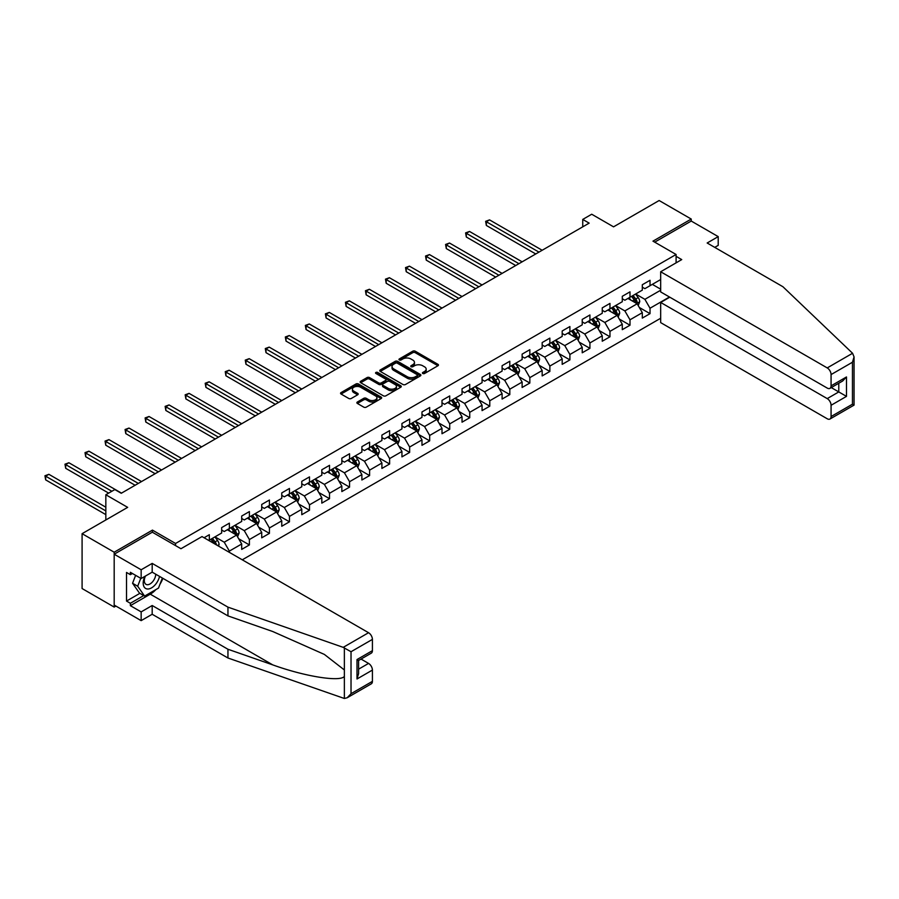 <?xml version="1.0" encoding="UTF-8"?>
<svg xmlns="http://www.w3.org/2000/svg" width="899" height="899" viewBox="0 0 899 899"><rect width="100%" height="100%" fill="white"/><g stroke="black" fill="none" stroke-linecap="round" stroke-linejoin="round"><path stroke-width="1.35" d="M422.777 373.49A1.247 0.719 0 0 0 424.542 373.49L437.937 365.758A1.787 1.034 0 0 0 438.465 365.039A1.787 1.034 0 0 0 437.937 364.309L415.248 351.206A1.787 1.034 0 0 0 412.731 351.206L399.336 358.937A1.247 0.719 0 0 0 401.1 359.96L402.831 358.959A5.709 3.293 0 0 1 410.899 358.959L412.787 360.049A5.709 3.293 0 0 1 414.461 362.376A5.709 3.293 0 0 1 412.787 364.702L411.057 365.713A1.247 0.719 0 0 0 412.821 366.725L414.563 365.724A5.709 3.293 0 0 1 422.62 365.724L424.519 366.814A5.709 3.293 0 0 1 426.182 369.141A5.709 3.293 0 0 1 424.519 371.478L422.777 372.478A1.247 0.719 0 0 0 422.777 373.49L422.777 372.478M357.397 401.999A1.787 1.034 0 0 0 356.881 402.73A1.787 1.034 0 0 0 357.397 403.46L363.758 407.135A1.787 1.034 0 0 0 366.286 407.135L381.154 398.549A1.787 1.034 0 0 0 381.682 397.819A1.787 1.034 0 0 0 381.154 397.088L358.465 383.985A1.787 1.034 0 0 0 355.948 383.985L341.081 392.582A1.787 1.034 0 0 0 340.552 393.301A1.787 1.034 0 0 0 341.081 394.032L348.767 398.471A1.787 1.034 0 0 0 351.284 398.471L357.656 394.796A1.787 1.034 0 0 0 358.173 394.065A1.787 1.034 0 0 0 357.656 393.346L353.835 391.144A4.765 2.753 0 0 1 352.442 389.188A4.765 2.753 0 0 1 355.386 386.649A4.765 2.753 0 0 1 360.578 387.244L375.512 395.875A4.765 2.753 0 0 1 376.917 397.819A4.765 2.753 0 0 1 373.973 400.358A4.765 2.753 0 0 1 368.77 399.763L366.286 398.324A1.787 1.034 0 0 0 363.758 398.324L357.397 401.999L357.397 403.46L363.758 399.808L363.758 398.324M714.739 247.371L718.211 245.371L718.211 236.617L691.241 221.053L691.241 219.053L659.136 200.522L613.556 226.84L591.722 214.232L582.743 219.423L589.16 223.132L121.253 493.27L114.825 489.562L105.835 494.753L105.835 519.959M152.448 532.264L152.448 530.118L114.184 552.211L82.09 533.68L127.669 507.362L105.835 494.753M152.448 530.118L175.563 543.468L676.093 254.484L676.093 262.868M691.241 219.053L652.977 241.146L676.093 254.484M402.966 384.502A1.787 1.034 0 0 0 405.483 384.502L420.35 375.917A1.787 1.034 0 0 0 420.878 375.186A1.787 1.034 0 0 0 420.35 374.456L397.673 361.364A1.787 1.034 0 0 0 395.144 361.364L380.277 369.95A1.787 1.034 0 0 0 379.749 370.669A1.787 1.034 0 0 0 380.277 371.399L402.966 384.502M376.423 373.759A1.247 0.719 0 0 1 377.692 373.939L400.729 387.244L385.885 395.818A1.787 1.034 0 0 1 383.367 395.818L360.679 382.716L360.679 381.266A1.787 1.034 0 0 0 360.151 381.985A1.787 1.034 0 0 0 360.679 382.716M360.679 381.266L367.039 377.591A1.787 1.034 0 0 1 369.556 377.591L378.76 382.895A1.787 1.034 0 0 0 381.288 382.895L385.502 380.457A1.787 1.034 0 0 0 386.031 379.738A1.787 1.034 0 0 0 385.502 379.007L375.928 373.478A1.247 0.719 0 0 1 377.692 372.456L400.752 385.772A1.787 1.034 0 0 1 401.28 386.503A1.787 1.034 0 0 1 400.752 387.233L400.752 385.772M114.184 552.211L114.184 607.072L82.09 588.542L82.09 533.68M175.563 545.614L175.563 543.468M242.269 559.807L660.675 318.246M660.675 279.544L650.022 285.702L650.022 280.286L642.313 284.736L642.313 290.141L629.997 297.266L629.997 291.849L622.288 296.299L622.288 301.716L609.96 308.829L609.96 303.413L602.251 307.863L602.251 313.279L589.924 320.392L589.924 314.976L582.226 319.426L582.226 324.842L569.899 331.956L569.899 326.551L562.19 330.989L562.19 336.406L549.862 343.519L549.862 338.114L542.164 342.564L542.164 347.969L529.837 355.083L529.837 349.677L522.128 354.127L522.128 359.533L509.8 366.657L509.8 361.241L502.103 365.691L502.103 371.096L489.775 378.221L489.775 372.804L482.066 377.254L482.066 382.671L469.739 389.784L469.739 384.367L462.041 388.817L462.041 394.234L449.714 401.347L449.714 395.931L442.005 400.381L442.005 405.797L429.677 412.911L429.677 407.505L421.979 411.944L421.979 417.361L409.652 424.474L409.652 419.069L401.943 423.508L401.943 428.924L389.615 436.037L389.615 430.632L381.906 435.082L381.906 440.488L369.59 447.612L369.59 442.196L361.881 446.646L361.881 452.051L349.554 459.175L349.554 453.759L341.845 458.209L341.845 463.626L329.517 470.739L329.517 465.322L321.82 469.772L321.82 475.189L309.492 482.302L309.492 476.886L301.783 481.336L301.783 486.752L289.456 493.866L289.456 488.46L281.758 492.899L281.758 498.316L269.43 505.429L269.43 500.024L261.721 504.463L261.721 509.879L249.394 516.992L249.394 511.587L241.696 516.037L241.696 521.442L229.369 528.567L229.369 523.151L221.66 527.601L221.66 533.006L209.332 540.13L209.332 534.714L204.073 537.759M669.474 297.007L650.022 308.233L650.022 313.65L642.313 318.1L642.313 312.683L629.997 319.797L629.997 325.213L622.288 329.663L622.288 324.247L609.96 331.36L609.96 336.777L602.251 341.227L602.251 335.81L589.924 342.935L589.924 348.34L582.226 352.79L582.226 347.374L569.899 354.498L569.899 359.903L562.19 364.353L562.19 358.948L549.862 366.062L549.862 371.467L542.164 375.917L542.164 370.512L529.837 377.625L529.837 383.041L522.128 387.48L522.128 382.075L509.8 389.188L509.8 394.605L502.103 399.055L502.103 393.638L489.775 400.752L489.775 406.168L482.066 410.618L482.066 405.202L469.739 412.315L469.739 417.732L462.041 422.182L462.041 416.765L449.714 423.89L449.714 429.295L442.005 433.745L442.005 428.329L429.677 435.453L429.677 440.858L421.979 445.308L421.979 439.892L409.652 447.017L409.652 452.422L401.943 456.872L401.943 451.467L389.615 458.58L389.615 463.996L381.906 468.435L381.906 463.03L369.59 470.143L369.59 475.56L361.881 479.999L361.881 474.593L349.554 481.707L349.554 487.123L341.845 491.573L341.845 486.157L329.517 493.27L329.517 498.687L321.82 503.137L321.82 497.72L309.492 504.833L309.492 510.25L301.783 514.7L301.783 509.284L289.456 516.408L289.456 521.813L281.758 526.263L281.758 520.847L269.43 527.971L269.43 533.377L261.721 537.827L261.721 532.422L249.394 539.535L249.394 544.94L241.696 549.39L241.696 543.985L229.369 551.098L229.369 552.357M209.332 540.13L208.759 540.456M227.312 529.747L236.561 535.085L224.233 542.198L214.985 536.86M221.66 530.039L224.233 531.523L229.369 528.567M224.233 542.198L229.369 551.098M236.561 535.085L241.696 543.985M247.337 518.184L256.586 523.521L244.258 530.635L235.021 525.297M241.696 518.476L244.258 519.959L249.394 516.992M244.258 530.635L249.394 539.535M256.586 523.521L261.721 532.422M267.374 506.62L276.622 511.958L264.295 519.071L255.046 513.734M261.721 506.912L264.295 508.396L269.43 505.429M264.295 519.071L269.43 527.971M276.622 511.958L281.758 520.847M287.41 495.057L296.648 500.395L284.32 507.508L275.083 502.17M281.758 495.349L284.32 496.832L289.456 493.866M284.32 507.508L289.456 516.408M296.648 500.395L301.783 509.284M307.436 483.493L316.684 488.831L304.356 495.945L295.108 490.607M301.783 483.786L304.356 485.269L309.492 482.302M304.356 495.945L309.492 504.833M316.684 488.831L321.82 497.72M327.472 471.919L336.709 477.257L324.382 484.381L315.144 479.043M321.82 472.222L324.382 473.706L329.517 470.739M324.382 484.381L329.517 493.27M336.709 477.257L341.845 486.157M347.497 460.355L356.746 465.693L344.418 472.818L335.17 467.48M341.845 460.659L344.418 462.142L349.554 459.175M344.418 472.818L349.554 481.707M356.746 465.693L361.881 474.593M367.534 448.792L376.771 454.13L364.443 461.243L355.206 455.905M361.881 449.084L364.443 450.568L369.59 447.612M364.443 461.243L369.59 470.143M376.771 454.13L381.906 463.03M387.559 437.229L396.807 442.566L384.48 449.68L375.231 444.342M381.906 437.521L384.48 439.004L389.615 436.037M384.48 449.68L389.615 458.58M396.807 442.566L401.943 451.467M407.595 425.665L416.844 431.003L404.516 438.116L395.268 432.779M401.943 425.957L404.516 427.441L409.652 424.474M404.516 438.116L409.652 447.017M416.844 431.003L421.979 439.892M427.621 414.102L436.869 419.44L424.542 426.553L415.293 421.215M421.979 414.394L424.542 415.877L429.677 412.911M424.542 426.553L429.677 435.453M436.869 419.44L442.005 428.329M447.657 402.538L456.906 407.876L444.578 414.99L435.33 409.652M442.005 402.831L444.578 404.314L449.714 401.347M444.578 414.99L449.714 423.89M456.906 407.876L462.041 416.765M467.682 390.964L476.931 396.302L464.603 403.426L455.355 398.088M462.041 391.267L464.603 392.751L469.739 389.784M464.603 403.426L469.739 412.315M476.931 396.302L482.066 405.202M487.719 379.4L496.967 384.738L484.64 391.863L475.391 386.525M482.066 379.704L484.64 381.187L489.775 378.221M484.64 391.863L489.775 400.752M496.967 384.738L502.103 393.638M507.744 367.837L516.992 373.175L504.665 380.288L495.428 374.95M502.103 368.141L504.665 369.613L509.8 366.657M504.665 380.288L509.8 389.188M516.992 373.175L522.128 382.075M527.78 356.274L537.029 361.612L524.701 368.725L515.453 363.387M522.128 356.566L524.701 358.049L529.837 355.083M524.701 368.725L529.837 377.625M537.029 361.612L542.164 370.512M547.817 344.71L557.054 350.048L544.727 357.161L535.489 351.824M542.164 345.002L544.727 346.486L549.862 343.519M544.727 357.161L549.862 366.062M557.054 350.048L562.19 358.948M567.842 333.147L577.091 338.485L564.763 345.598L555.515 340.26M562.19 333.439L564.763 334.922L569.899 331.956M564.763 345.598L569.899 354.498M577.091 338.485L582.226 347.374M587.879 321.584L597.116 326.921L584.788 334.035L575.551 328.697M582.226 321.876L584.788 323.359L589.924 320.392M584.788 334.035L589.924 342.935M597.116 326.921L602.251 335.81M607.904 310.009L617.152 315.347L604.825 322.471L595.576 317.133M602.251 310.312L604.825 311.796L609.96 308.829M604.825 322.471L609.96 331.36M617.152 315.347L622.288 324.247M627.94 298.446L637.177 303.783L624.85 310.908L615.613 305.57M622.288 298.749L624.85 300.232L629.997 297.266M624.85 310.908L629.997 319.797M637.177 303.783L642.313 312.683M660.675 290.22L644.886 299.333L635.638 293.995M652.337 284.365L660.675 289.186M642.313 287.186L644.886 288.658L650.022 285.702M644.886 299.333L650.022 308.233M114.184 607.072L115.915 606.072M582.743 219.423L582.743 226.84M639.301 307.458L650.022 313.65M619.265 319.021L629.997 325.213M599.24 330.585L609.96 336.777M579.203 342.148L589.924 348.34M559.178 353.712L569.899 359.903M539.142 365.286L549.862 371.467M519.116 376.85L529.837 383.041M499.08 388.413L509.8 394.605M479.055 399.976L489.775 406.168M459.018 411.54L469.739 417.732M438.993 423.103L449.714 429.295M418.956 434.667L429.677 440.858M398.931 446.241L409.652 452.422M378.895 457.805L389.615 463.996M358.858 469.368L369.59 475.56M338.833 480.931L349.554 487.123M318.797 492.495L329.517 498.687M298.771 504.058L309.492 510.25M278.735 515.621L289.456 521.813M258.71 527.196L269.43 533.377M238.673 538.759L249.394 544.94M423.283 373.669L424.519 372.961A5.709 3.293 0 0 0 426.182 370.624L426.182 369.141M414.461 362.376L414.461 363.859A5.709 3.293 0 0 1 412.787 366.185L411.562 366.904M437.937 364.309L437.937 365.758L415.248 352.689A1.787 1.034 0 0 0 412.731 352.689L399.841 360.139M420.327 375.928L397.673 362.848A1.787 1.034 0 0 0 395.144 362.848L380.299 371.411L380.277 369.95M417.203 375.692A1.247 0.719 0 0 0 417.203 374.681L397.291 363.174A1.247 0.719 0 0 0 395.526 363.174L393.695 364.23A5.709 3.293 0 0 0 392.031 366.567A5.709 3.293 0 0 0 393.695 368.893L407.314 376.748A5.709 3.293 0 0 0 415.372 376.748L417.203 375.692L417.203 377.175A1.247 0.719 0 0 0 417.574 376.67L417.574 375.186M392.031 366.567L392.031 368.051A5.709 3.293 0 0 0 393.695 370.377L393.695 368.893M417.203 377.175L415.372 378.232A5.709 3.293 0 0 1 407.314 378.232L393.695 370.377M360.701 382.727L367.039 379.075L367.039 377.591M386.031 379.738L386.031 381.221A1.787 1.034 0 0 1 385.502 381.94L381.288 384.379A1.787 1.034 0 0 1 378.76 384.379L369.556 379.075A1.787 1.034 0 0 0 367.039 379.075M388.312 388.413A4.765 2.753 0 0 0 393.504 389.009A4.765 2.753 0 0 0 396.448 386.469A4.765 2.753 0 0 0 395.054 384.514L389.795 381.479A1.787 1.034 0 0 0 387.267 381.479L383.053 383.918A1.787 1.034 0 0 0 382.524 384.648A1.787 1.034 0 0 0 383.053 385.379L388.312 388.413L388.312 389.896A4.765 2.753 0 0 0 393.504 390.492A4.765 2.753 0 0 0 396.448 387.952L396.448 386.469M382.524 384.648L382.524 386.132A1.787 1.034 0 0 0 383.053 386.851L383.053 385.379M388.312 389.896L383.053 386.851M376.917 397.819L376.917 399.302A4.765 2.753 0 0 1 373.973 401.842A4.765 2.753 0 0 1 368.77 401.246L366.286 399.808A1.787 1.034 0 0 0 363.758 399.808M352.442 389.188L352.442 390.672A4.765 2.753 0 0 0 353.835 392.627L353.835 391.144M357.622 394.807L353.835 392.627M381.131 398.56L358.465 385.469A1.787 1.034 0 0 0 355.948 385.469L341.103 394.043M638.2 305.548L639.728 301.693A4.81 2.776 -120 0 0 638.189 297.603L635.537 294.063M630.918 300.165L629.12 297.771M542.164 250.259L489.55 219.884L486.348 221.738L486.348 225.447L535.737 253.968M631.559 296.355L634.211 299.895A4.81 2.776 60 0 1 635.582 302.794L637.121 301.895A4.81 2.776 -120 0 0 635.75 299.007L633.098 295.468M631.896 296.164L634.829 300.086A2.45 1.416 60 0 1 635.278 300.839L637.121 301.895M486.348 225.447L485.64 221.334L538.951 252.113M485.64 221.334L489.55 219.884M144.829 576.405A11.799 6.81 120 0 0 147.38 588.991A11.799 6.81 120 0 0 159.539 576.394M145.458 576.045A8.08 4.664 120 0 0 145.998 584.35A8.08 4.664 120 0 0 147.178 584.721A8.08 4.664 120 0 0 155.741 574.203M162.382 578.035L158.482 588.092L144.615 596.093L139.48 593.126L132.558 583.271L135.625 575.338M144.615 596.093L137.693 586.238L140.761 578.304M132.558 583.271L137.693 586.238M852.567 353.273L854.05 356.869L852.454 362.241L831.069 374.58A5.45 3.147 -120 0 0 827.226 367.916L852.567 353.273L782.928 286.736L707.165 243L718.211 236.617M669.8 297.187L660.675 302.457L660.675 322.617L827.226 418.765A5.45 3.147 -120 0 0 829.946 419.035A5.45 3.147 -120 0 0 831.069 416.54L831.069 405.28A5.45 3.147 -120 0 0 827.226 398.605L838.778 391.93L846.487 396.38L831.069 405.28M660.675 302.457L827.226 398.605M676.093 256.339L681.734 259.597L660.675 271.756L660.675 291.928L827.226 388.076A5.45 3.147 -120 0 0 829.946 388.346A5.45 3.147 -120 0 0 831.069 385.851L831.069 374.58M660.675 271.756L827.226 367.916M691.241 221.053L654.708 242.146M831.26 387.593L838.778 391.93L838.778 383.244M831.069 385.851L846.487 376.962L842.633 381.019L829.946 388.346M831.069 416.54L852.454 404.202L853.263 404.674M155.932 589.564A20.43 11.799 -60 0 1 150.268 594.172L130.366 605.656L141.154 611.893L152.189 605.51L227.953 649.258L227.953 658.001L344.362 698.478L347.183 697.759L351.026 693.691L372.411 681.352A5.45 3.147 60 0 1 371.287 683.847L347.183 697.759M227.953 649.258L272.734 664.878C304.547 676.43 340.182 682.172 344.362 676.408L344.362 669.957L324.359 654.416L272.734 631.514L227.953 615.894L152.189 572.157L141.154 578.529L130.366 572.303L130.366 574.675L126.512 572.449L126.512 601.06L130.366 603.285L143.716 595.576M141.154 611.893L141.154 620.636L114.184 605.072L114.184 554.211L152.324 532.197L180.957 548.727L202.017 536.568L368.556 632.716A5.45 3.147 60 0 1 372.411 639.391L372.411 650.662A5.45 3.147 60 0 1 371.287 653.157L358.6 660.473L358.6 673.609L357.004 678.981L357.004 659.551L372.411 650.662M152.189 605.51L152.189 614.264L141.154 620.636M227.953 658.001L152.189 614.264M372.411 639.391L351.026 651.73L343.216 647.359L227.953 607.14L152.189 563.403L141.154 569.775L141.154 578.529M141.154 569.775L114.184 554.211M130.366 605.656L130.366 603.285M152.189 563.403L152.189 572.157M227.953 607.14L227.953 615.894M358.6 669.159L368.556 663.417A5.45 3.147 60 0 1 372.411 670.081L372.411 681.352M368.556 663.417L361.038 659.068M162.888 578.327A20.43 11.799 -60 0 1 159.988 584.226M132.423 573.483L130.366 574.675M126.512 601.06L139.873 593.351M357.004 659.563C359.083 660.754 359.083 660.754 357.004 659.551M618.164 317.111L619.692 313.257A4.81 2.776 -120 0 0 618.152 309.166L615.512 305.626M610.882 311.739L609.084 309.335M522.128 261.823L469.525 231.459L466.311 233.302L466.311 237.01L515.711 265.531M611.522 307.919L614.174 311.459A4.81 2.776 60 0 1 615.557 314.358L617.096 313.47A4.81 2.776 -120 0 0 615.714 310.571L613.062 307.031M611.859 307.728L614.804 311.65A2.45 1.416 60 0 1 615.242 312.403L617.096 313.47M466.311 237.01L465.603 232.897L518.925 263.677M465.603 232.897L469.525 231.459M598.138 328.674L599.667 324.831A4.81 2.776 -120 0 0 598.127 320.729L595.475 317.19M590.857 323.303L589.059 320.898M502.103 273.386L449.489 243.022L446.286 244.876L446.286 248.573L495.675 277.094M591.497 319.493L594.149 323.022A4.81 2.776 60 0 1 595.52 325.921L597.06 325.033A4.81 2.776 -120 0 0 595.689 322.134L593.037 318.594M591.834 319.291L594.767 323.224A2.45 1.416 60 0 1 595.217 323.966L597.06 325.033M446.286 248.573L445.578 244.461L498.889 275.24M445.578 244.461L449.489 243.022M578.102 340.238L579.63 336.395A4.81 2.776 -120 0 0 578.091 332.293L575.45 328.753M570.82 334.866L569.022 332.461M482.066 284.961L429.464 254.586L426.25 256.44L426.25 260.148L475.65 288.658M571.461 331.057L574.113 334.597A4.81 2.776 60 0 1 575.495 337.485L577.034 336.597A4.81 2.776 -120 0 0 575.652 333.698L573 330.169M571.798 330.854L574.742 334.788A2.45 1.416 60 0 1 575.18 335.529L577.034 336.597M426.25 260.148L425.542 256.024L478.852 286.815M425.542 256.024L429.464 254.586M558.077 351.801L559.594 347.958A4.81 2.776 -120 0 0 558.065 343.856L555.413 340.316M550.795 346.43L548.997 344.025M462.041 296.524L409.427 266.149L406.224 268.003L406.224 271.712L455.613 300.232M551.435 342.62L554.087 346.16A4.81 2.776 60 0 1 555.458 349.048L556.998 348.16A4.81 2.776 -120 0 0 555.627 345.261L552.975 341.732M551.772 342.429L554.705 346.351A2.45 1.416 60 0 1 555.155 347.093L556.998 348.16M406.224 271.712L405.516 267.599L458.827 298.378M405.516 267.599L409.427 266.149M538.04 363.365L539.569 359.521A4.81 2.776 -120 0 0 538.029 355.42L535.377 351.88M530.758 357.993L528.96 355.588M442.005 308.087L389.402 277.712L386.188 279.567L386.188 283.275L435.588 311.796M531.399 354.184L534.051 357.723A4.81 2.776 60 0 1 535.433 360.611L536.973 359.724A4.81 2.776 -120 0 0 535.59 356.836L532.938 353.296M531.736 353.992L534.68 357.914A2.45 1.416 60 0 1 535.119 358.656L536.973 359.724M386.188 283.275L385.48 279.162L438.791 309.941M385.48 279.162L389.402 277.712M518.004 374.928L519.532 371.085A4.81 2.776 -120 0 0 518.004 366.983L515.352 363.454M510.733 369.556L508.935 367.152M421.979 319.651L369.365 289.276L366.151 291.13L366.151 294.838L415.552 323.359M511.374 365.747L514.026 369.287A4.81 2.776 60 0 1 515.397 372.175L516.936 371.287A4.81 2.776 -120 0 0 515.565 368.399L512.913 364.859M511.711 365.556L514.644 369.478A2.45 1.416 60 0 1 515.093 370.219L516.936 371.287M366.151 294.838L365.455 290.725L418.765 321.505M365.455 290.725L369.365 289.276M497.979 386.503L499.507 382.648A4.81 2.776 -120 0 0 497.967 378.558L495.315 375.018M490.697 381.12L488.899 378.726M401.943 331.214L349.34 300.839L346.126 302.693L346.126 306.402L395.526 334.922M491.337 377.31L493.989 380.85A4.81 2.776 60 0 1 495.371 383.749L496.911 382.85A4.81 2.776 -120 0 0 495.529 379.962L492.877 376.423M491.674 377.119L494.619 381.041A2.45 1.416 60 0 1 495.057 381.794L496.911 382.85M346.126 306.402L345.418 302.289L398.729 333.068M345.418 302.289L349.34 300.839M477.942 398.066L479.47 394.212A4.81 2.776 -120 0 0 477.942 390.121L475.29 386.581M470.671 392.694L468.862 390.29M381.906 342.777L329.304 312.414L326.09 314.257L326.09 317.965L375.49 346.486M471.312 388.874L473.953 392.413A4.81 2.776 60 0 1 475.335 395.313L476.875 394.425A4.81 2.776 -120 0 0 475.504 391.526L472.852 387.986M471.638 388.683L474.582 392.605A2.45 1.416 60 0 1 475.032 393.357L476.875 394.425M326.09 317.965L325.393 313.852L378.704 344.632M325.393 313.852L329.304 312.414M457.917 409.629L459.445 405.775A4.81 2.776 -120 0 0 457.906 401.684L455.254 398.145M450.635 404.258L448.837 401.853M361.881 354.341L309.278 323.977L306.065 325.831L306.065 329.528L355.465 358.049M451.276 400.448L453.928 403.977A4.81 2.776 60 0 1 455.299 406.876L456.849 405.988A4.81 2.776 -120 0 0 455.467 403.089L452.815 399.549M451.613 400.246L454.557 404.179A2.45 1.416 60 0 1 454.995 404.921L456.849 405.988M306.065 329.528L305.357 325.416L358.667 356.195M305.357 325.416L309.278 323.977M437.88 421.193L439.409 417.35A4.81 2.776 -120 0 0 437.88 413.248L435.228 409.708M430.61 415.821L428.801 413.416M341.845 365.915L289.242 335.541L286.028 337.395L286.028 341.103L335.428 369.613M431.25 412.012L433.891 415.54A4.81 2.776 60 0 1 435.273 418.44L436.813 417.552A4.81 2.776 -120 0 0 435.431 414.653L432.79 411.124M431.576 411.809L434.52 415.743A2.45 1.416 60 0 1 434.97 416.484L436.813 417.552M286.028 341.103L285.32 336.979L338.642 367.77M285.32 336.979L289.242 335.541M417.855 432.756L419.383 428.913A4.81 2.776 -120 0 0 417.844 424.811L415.192 421.271M410.573 427.385L408.775 424.98M321.82 377.479L269.206 347.104L266.003 348.958L266.003 352.666L315.403 381.187M411.214 423.575L413.866 427.115A4.81 2.776 60 0 1 415.237 430.003L416.788 429.115A4.81 2.776 -120 0 0 415.405 426.216L412.753 422.687M411.551 423.384L414.484 427.306A2.45 1.416 60 0 1 414.933 428.048L416.788 429.115M266.003 352.666L265.295 348.554L318.606 379.333M265.295 348.554L269.206 347.104M397.819 444.32L399.347 440.476A4.81 2.776 -120 0 0 397.819 436.375L395.167 432.835M390.548 438.948L388.739 436.543M301.783 389.042L249.18 358.667L245.966 360.521L245.966 364.23L295.366 392.751M391.177 435.138L393.829 438.678A4.81 2.776 60 0 1 395.212 441.566L396.751 440.679A4.81 2.776 -120 0 0 395.369 437.791L392.728 434.251M391.514 434.947L394.459 438.869A2.45 1.416 60 0 1 394.908 439.611L396.751 440.679M245.966 364.23L245.258 360.117L298.58 390.896M245.258 360.117L249.18 358.667M377.794 455.883L379.322 452.04A4.81 2.776 -120 0 0 377.782 447.938L375.13 444.409M370.512 450.511L368.714 448.107M281.758 400.606L229.144 370.231L225.941 372.085L225.941 375.793L275.33 404.314M371.152 446.702L373.804 450.242A4.81 2.776 60 0 1 375.175 453.13L376.715 452.242A4.81 2.776 -120 0 0 375.344 449.354L372.692 445.814M371.489 446.511L374.422 450.433A2.45 1.416 60 0 1 374.872 451.174L376.715 452.242M225.941 375.793L225.233 371.68L278.544 402.46M225.233 371.68L229.144 370.231M357.757 467.458L359.285 463.603A4.81 2.776 -120 0 0 357.746 459.513L355.105 455.973M350.475 462.075L348.677 459.681M261.721 412.169L209.119 381.794L205.905 383.648L205.905 387.357L255.305 415.877M351.116 458.265L353.768 461.805A4.81 2.776 60 0 1 355.15 464.704L356.689 463.805A4.81 2.776 -120 0 0 355.307 460.917L352.655 457.377M351.453 458.074L354.397 461.996A2.45 1.416 60 0 1 354.835 462.749L356.689 463.805M205.905 387.357L205.197 383.244L258.519 414.023M205.197 383.244L209.119 381.794M337.732 479.021L339.26 475.166A4.81 2.776 -120 0 0 337.721 471.076L335.069 467.536M330.45 473.649L328.652 471.245M241.696 423.732L189.082 393.369L185.879 395.212L185.879 398.92L235.268 427.441M331.09 469.829L333.743 473.368A4.81 2.776 60 0 1 335.113 476.268L336.653 475.38A4.81 2.776 -120 0 0 335.282 472.481L332.63 468.941M331.428 469.638L334.361 473.559A2.45 1.416 60 0 1 334.81 474.312L336.653 475.38M185.879 398.92L185.172 394.807L238.482 425.587M185.172 394.807L189.082 393.369M317.695 490.584L319.224 486.73A4.81 2.776 -120 0 0 317.684 482.639L315.043 479.1M310.413 485.213L308.615 482.808M221.66 435.296L169.057 404.932L165.843 406.786L165.843 410.483L215.243 439.004M311.054 481.392L313.706 484.932A4.81 2.776 60 0 1 315.088 487.831L316.628 486.943A4.81 2.776 -120 0 0 315.246 484.044L312.594 480.504M311.391 481.201L314.335 485.134A2.45 1.416 60 0 1 314.774 485.876L316.628 486.943M165.843 410.483L165.135 406.37L218.446 437.15M165.135 406.37L169.057 404.932M297.67 502.148L299.187 498.304A4.81 2.776 -120 0 0 297.659 494.203L295.007 490.663M290.388 496.776L288.59 494.371M201.634 446.87L149.02 416.495L145.818 418.35L145.818 422.058L195.207 450.568M291.029 492.967L293.681 496.495A4.81 2.776 60 0 1 295.052 499.394L296.591 498.507A4.81 2.776 -120 0 0 295.22 495.607L292.568 492.068M291.366 492.764L294.299 496.697A2.45 1.416 60 0 1 294.748 497.439L296.591 498.507M145.818 422.058L145.11 417.934L198.421 448.725M145.11 417.934L149.02 416.495M277.634 513.711L279.162 509.868A4.81 2.776 -120 0 0 277.622 505.766L274.97 502.226M270.352 508.34L268.554 505.935M181.598 458.434L128.995 428.059L125.781 429.913L125.781 433.621L175.181 462.142M270.992 504.53L273.644 508.07A4.81 2.776 60 0 1 275.027 510.958L276.566 510.07A4.81 2.776 -120 0 0 275.184 507.171L272.532 503.642M271.329 504.339L274.274 508.261A2.45 1.416 60 0 1 274.712 509.003L276.566 510.07M125.781 433.621L125.073 429.508L178.384 460.288M125.073 429.508L128.995 428.059M257.597 525.274L259.126 521.431A4.81 2.776 -120 0 0 257.597 517.33L254.945 513.79M250.327 519.903L248.529 517.498M161.573 469.997L108.959 439.622L105.745 441.476L105.745 445.185L155.145 473.706M250.967 516.093L253.619 519.633A4.81 2.776 60 0 1 254.99 522.521L256.53 521.634A4.81 2.776 -120 0 0 255.159 518.745L252.507 515.206M251.304 515.902L254.237 519.824A2.45 1.416 60 0 1 254.687 520.566L256.53 521.634M105.745 445.185L105.048 441.072L158.359 471.851M105.048 441.072L108.959 439.622M237.572 536.838L239.1 532.995A4.81 2.776 -120 0 0 237.561 528.893L234.909 525.364M230.29 531.466L228.492 529.062M141.536 481.561L88.934 451.186L85.72 453.04L85.72 456.748L135.12 485.269M230.931 527.657L233.583 531.197A4.81 2.776 60 0 1 234.965 534.085L236.504 533.197A4.81 2.776 -120 0 0 235.122 530.309L232.47 526.769M231.268 527.466L234.212 531.388A2.45 1.416 60 0 1 234.65 532.129L236.504 533.197M85.72 456.748L85.012 452.635L138.322 483.415M85.012 452.635L88.934 451.186M218.536 546.109L219.064 544.558A4.81 2.776 -120 0 0 217.536 540.468L214.883 536.928M121.5 493.124L68.897 462.749L65.683 464.603L65.683 468.312L108.667 493.124M216.49 544.929L216.468 544.76A4.81 2.776 -120 0 0 215.097 541.872L212.445 538.332M211.231 539.029L214.176 542.951A2.45 1.416 60 0 1 214.625 543.693L216.468 544.76M210.905 539.22L213.546 542.76A4.81 2.776 60 0 1 214.052 543.524M65.683 468.312L64.986 464.199L111.869 491.27M64.986 464.199L68.897 462.749M105.835 507.216L48.872 474.312L45.658 476.167L45.658 479.875L105.835 514.621M45.658 479.875L44.95 475.762L105.835 510.913M44.95 475.762L48.872 474.312M424.519 372.961L424.519 371.478M411.057 366.725L411.057 365.713M412.787 366.185L412.787 364.702M399.336 359.96L399.336 358.937M412.731 352.689L412.731 351.206M415.248 352.689L415.248 351.206M395.144 362.848L395.144 361.364M397.673 362.848L397.673 361.364M420.35 375.917L420.35 374.456M407.314 378.232L407.314 376.748M415.372 378.232L415.372 376.748M369.556 379.075L369.556 377.591M378.76 384.379L378.76 382.895M381.288 384.379L381.288 382.895M385.502 381.94L385.502 380.457M377.692 373.939L377.692 372.456M366.286 399.808L366.286 398.324M368.77 401.246L368.77 399.763M357.656 394.796L357.656 393.346M341.081 394.032L341.081 392.582M355.948 385.469L355.948 383.985M358.465 385.469L358.465 383.985M381.154 398.549L381.154 397.088M636.706 303.514L639.695 301.794M635.75 299.007L638.189 297.603M632.323 300.985L634.211 299.895M852.454 404.202L852.454 362.241M846.487 376.962L846.487 396.38M344.362 698.478L344.362 676.408M344.362 669.957L344.362 647.887M351.026 651.73L351.026 693.691M372.411 670.081L357.004 678.981M343.216 647.359L368.556 632.716M150.268 594.172L272.734 664.878M616.68 315.077L619.658 313.358M615.714 310.571L618.152 309.166M612.298 312.549L614.174 311.459M596.644 326.64L599.633 324.921M595.689 322.134L598.127 320.729M592.261 324.112L594.149 323.022M576.619 338.204L579.597 336.484M575.652 333.698L578.091 332.293M572.236 335.675L574.113 334.597M556.582 349.767L559.571 348.048M555.627 345.261L558.065 343.856M552.2 347.239L554.087 346.16M536.546 361.342L539.535 359.611M535.59 356.836L538.029 355.42M532.174 358.802L534.051 357.723M516.52 372.905L519.51 371.175M515.565 368.399L518.004 366.983M512.138 370.377L514.026 369.287M496.484 384.469L499.473 382.738M495.529 379.962L497.967 378.558M492.113 381.94L493.989 380.85M476.459 396.032L479.448 394.313M475.504 391.526L477.942 390.121M472.076 393.504L473.953 392.413M456.422 407.595L459.411 405.876M455.467 403.089L457.906 401.684M452.04 405.067L453.928 403.977M436.397 419.159L439.375 417.439M435.431 414.653L437.88 413.248M432.014 416.63L433.891 415.54M416.361 430.722L419.35 429.003M415.405 426.216L417.844 424.811M411.978 428.194L413.866 427.115M396.335 442.297L399.313 440.566M395.369 437.791L397.819 436.375M391.953 439.757L393.829 438.678M376.299 453.86L379.288 452.13M375.344 449.354L377.782 447.938M371.916 451.332L373.804 450.242M356.274 465.424L359.252 463.693M355.307 460.917L357.746 459.513M351.891 462.895L353.768 461.805M336.237 476.987L339.226 475.268M335.282 472.481L337.721 471.076M331.855 474.458L333.743 473.368M316.212 488.55L319.19 486.831M315.246 484.044L317.684 482.639M311.829 486.022L313.706 484.932M296.176 500.114L299.165 498.394M295.22 495.607L297.659 494.203M291.793 497.585L293.681 496.495M276.139 511.677L279.128 509.958M275.184 507.171L277.622 505.766M271.768 509.149L273.644 508.07M256.114 523.252L259.103 521.521M255.159 518.745L257.597 517.33M251.731 520.712L253.619 519.633M236.077 534.815L239.067 533.085M235.122 530.309L237.561 528.893M231.706 532.287L233.583 531.197M217.524 545.524L219.041 544.648M215.097 541.872L217.536 540.468M854.05 356.869L854.05 405.123L829.946 419.035"/></g></svg>
